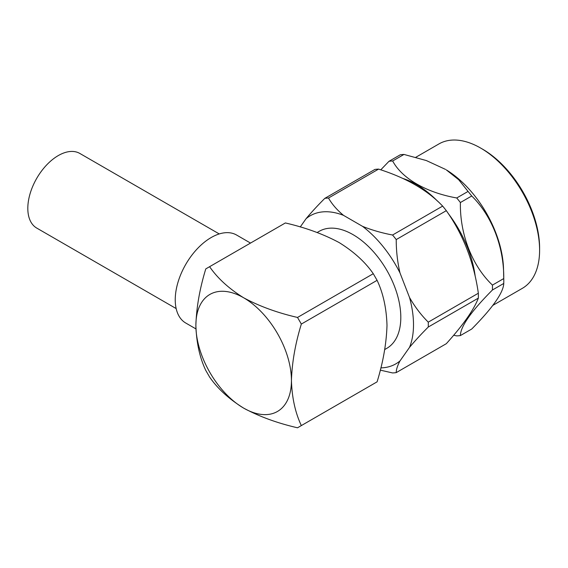 <?xml version="1.0" encoding="UTF-8"?>
<svg xmlns="http://www.w3.org/2000/svg" width="568" height="568" viewBox="0 0 568 568"><rect width="100%" height="100%" fill="white"/><g stroke="black" fill="none" stroke-linecap="round" stroke-linejoin="round"><path stroke-width="0.85" d="M219.248 233.938L79.825 153.445A43.09 24.878 120 0 0 58.284 155.575A43.09 24.878 120 0 0 30.132 193.546A43.09 24.878 120 0 0 36.735 228.073L176.165 308.573M250.516 243.069L236.579 235.024A50.815 29.337 120 0 0 211.175 237.538A50.815 29.337 120 0 0 177.976 282.317A50.815 29.337 120 0 0 185.764 323.036L195.946 328.907M301.338 425.581C295.275 412.751 291.973 397.742 291.441 380.539C292.002 362.54 295.303 343.718 301.338 324.065L297.518 317.448C277.312 312.783 259.356 306.23 243.665 297.788C228.918 288.622 217.565 278.263 209.606 266.69L205.779 268.898C199.716 288.729 196.414 307.558 195.882 325.372C196.443 342.717 199.744 357.733 205.779 370.414L209.606 377.031C217.565 388.597 228.918 398.963 243.665 408.122A67.571 39.007 60 0 1 195.882 325.372A67.571 39.007 60 0 1 243.665 297.788A67.571 39.007 60 0 1 291.441 380.539A67.571 39.007 -120 0 1 243.665 408.122C259.356 416.571 277.312 423.125 297.518 427.789L377.095 381.838C383.137 362.192 386.432 343.37 387 325.372C386.46 308.168 383.166 293.159 377.095 280.329L301.338 324.065M209.606 266.69L285.363 222.954C305.57 227.619 323.526 234.172 339.217 242.614C353.963 251.78 365.316 262.139 373.275 273.705L377.095 280.329M297.518 317.448L373.275 273.705M384.721 349.533L386.815 348.326A67.571 39.007 -120 0 0 400.809 317.398A67.571 39.007 -120 0 0 371.316 249.402A67.571 39.007 -120 0 0 319.244 231.297L317.157 232.504M503.766 278.767L503.525 269.019A83.382 48.138 -120 0 0 446.285 169.875L458.71 179.737L468.053 191.43A95.843 55.337 60 0 1 471.724 195.995C491.732 215.563 504.036 246.682 503.759 278.561A95.843 55.337 60 0 1 503.766 278.767A95.843 55.337 60 0 1 503.795 281.025A95.843 55.337 60 0 1 503.759 283.453C503.411 292.598 492.733 307.792 471.724 329.028L460.392 335.567C460.463 326.586 471.142 311.392 492.435 289.992A95.843 55.337 -120 0 0 492.435 285.101C472.185 265.81 459.789 234.463 460.392 202.535A95.843 55.337 -120 0 0 456.729 197.969C426.376 192.587 401.981 178.515 392.658 160.978A95.843 55.337 -120 0 0 388.988 161.305L380.773 169.832M388.988 161.305L400.312 154.766A95.843 55.337 60 0 1 403.983 154.439L426.305 160.538L445.539 169.42M465.32 320.615A84.163 48.592 -120 0 0 470.68 312.783M453.683 335.248L456.729 335.894A95.843 55.337 -120 0 0 460.392 335.567M475.196 276.296A84.163 48.592 -120 0 0 448.223 213.476M437.516 201.129A84.163 48.592 -120 0 0 402.982 178.501M324.825 198.353L374.908 169.434A95.843 55.337 60 0 1 378.579 169.108C406.212 177.869 427.569 190.202 442.649 206.099A95.843 55.337 60 0 1 446.313 210.664C463.19 234.506 473.868 262.033 478.348 293.23A95.843 55.337 60 0 1 478.384 295.694A95.843 55.337 60 0 1 478.348 298.122C473.932 309.674 463.254 324.868 446.313 343.697L396.23 372.615C396.208 369.619 397.458 365.721 399.986 360.936L409.514 347.375C414.839 340.985 421.094 334.204 428.265 327.033A95.843 55.337 -120 0 0 428.265 322.148C421.115 315.034 414.86 306.812 409.514 297.469L399.986 272.91C397.458 261.983 396.208 250.871 396.23 239.575A95.843 55.337 -120 0 0 392.566 235.017C381.824 232.972 371.82 230.09 362.554 226.355L343.498 215.35C337.016 209.968 332.01 204.189 328.496 198.026A95.843 55.337 -120 0 0 324.825 198.353C317.668 205.495 311.42 212.276 306.074 218.694L300.245 226.98M478.348 298.122L428.265 327.033M380.255 370.123L392.566 372.942A95.843 55.337 -120 0 0 396.23 372.615M392.566 235.017L442.649 206.099M378.579 169.108L328.496 198.026M428.265 322.148L478.348 293.23M446.313 210.664L396.23 239.575M503.759 283.453L492.435 289.992M456.729 197.969L468.053 191.43M403.983 154.439L392.658 160.978M492.435 285.101L503.759 278.561M471.724 195.995L460.392 202.535M409.514 347.375A85.527 49.38 -120 0 0 409.514 297.469M380.823 367.879A85.527 49.38 -120 0 0 399.986 360.936M343.498 215.35A85.527 49.38 -120 0 0 306.074 218.694M399.986 272.91A85.527 49.38 -120 0 0 362.554 226.355M492.917 305.328L522.333 288.345A83.382 48.138 -120 0 0 539.6 250.176L539.6 247.968A80.677 46.576 -120 0 0 482.551 149.157L480.642 148.056A83.382 48.138 -120 0 0 438.95 143.924L415.797 157.293M539.6 250.176A83.382 48.138 -120 0 0 480.642 148.056"/></g></svg>
